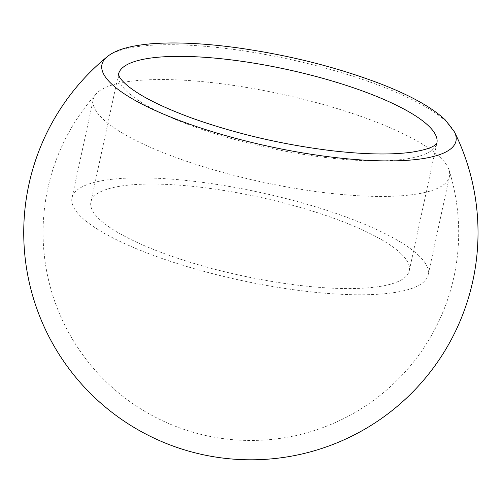 <?xml version="1.0" encoding="UTF-8"?>
<svg xmlns="http://www.w3.org/2000/svg" width="503" height="503" viewBox="0 0 503 503"><rect width="100%" height="100%" fill="white"/><g stroke="black" fill="none" stroke-linecap="round" stroke-linejoin="round"><path stroke-width="0.38" stroke-dasharray="2.52 1.89" d="M440.326 157.502A182.199 45 12.2 0 0 259.605 89.735A182.199 45 12.2 0 0 96.343 93.715A182.199 45 12.2 0 0 93.262 99.487A182.199 45 12.2 0 0 261.837 181.979A182.199 45 12.2 0 0 449.43 176.496A182.199 45 12.2 0 0 449.009 169.964A182.199 45 12.2 0 0 440.326 157.502M419.068 255.832A182.199 45 12.2 0 0 225.904 185.871A182.199 45 12.2 0 0 72.004 197.817A182.199 45 12.2 0 0 240.579 280.303A182.199 45 12.2 0 0 428.172 274.82A182.199 45 12.2 0 0 419.068 255.832M401.136 253.757A162.865 40.227 12.2 0 0 228.469 191.222A162.865 40.227 12.2 0 0 90.898 201.904A162.865 40.227 12.2 0 0 241.585 275.638A162.865 40.227 12.2 0 0 409.279 270.74A162.865 40.227 12.2 0 0 401.136 253.757M454.467 131.924A181.105 44.736 12.2 0 0 446.922 122.204A181.105 44.736 12.2 0 0 272.054 55.745A181.105 44.736 12.2 0 0 107.089 56.82M90.898 201.904L118.513 74.193A162.865 40.227 12.2 0 0 269.199 147.932A162.865 40.227 12.2 0 0 436.887 143.028L409.279 270.74M428.172 274.82L449.43 176.496M72.004 197.817L93.262 99.487M96.343 93.715A207.814 207.814 0 0 0 206.966 435.774A207.814 207.814 0 0 0 449.009 169.964"/><path stroke-width="0.75" d="M107.089 56.82A181.105 44.736 12.2 0 0 269.501 146.53A181.105 44.736 12.2 0 0 454.467 131.924L445.212 119.84C431.901 107.384 410.398 95.4 380.689 83.894C336.859 67.176 289.062 55.141 237.303 47.791C203.306 43.176 174.277 41.875 150.208 43.874C127.378 46.069 114.684 50.526 107.089 56.82A227.142 227.142 0 0 0 64.717 362.808A227.142 227.142 0 0 0 366.649 428.084A227.142 227.142 0 0 0 454.467 131.924M428.751 126.052A162.865 40.227 12.2 0 0 256.084 63.516A162.865 40.227 12.2 0 0 118.513 74.193L119.337 76.701C120.368 78.789 122.833 81.549 126.725 84.994C139.224 95.658 160.985 106.705 192.008 118.142C236.045 133.779 282.585 144.631 331.615 150.699C364.606 154.484 391.265 154.987 411.599 152.208C423.853 150.246 431.675 147.844 435.057 145.002L436.887 143.028A162.865 40.227 12.2 0 0 428.751 126.052"/></g></svg>
